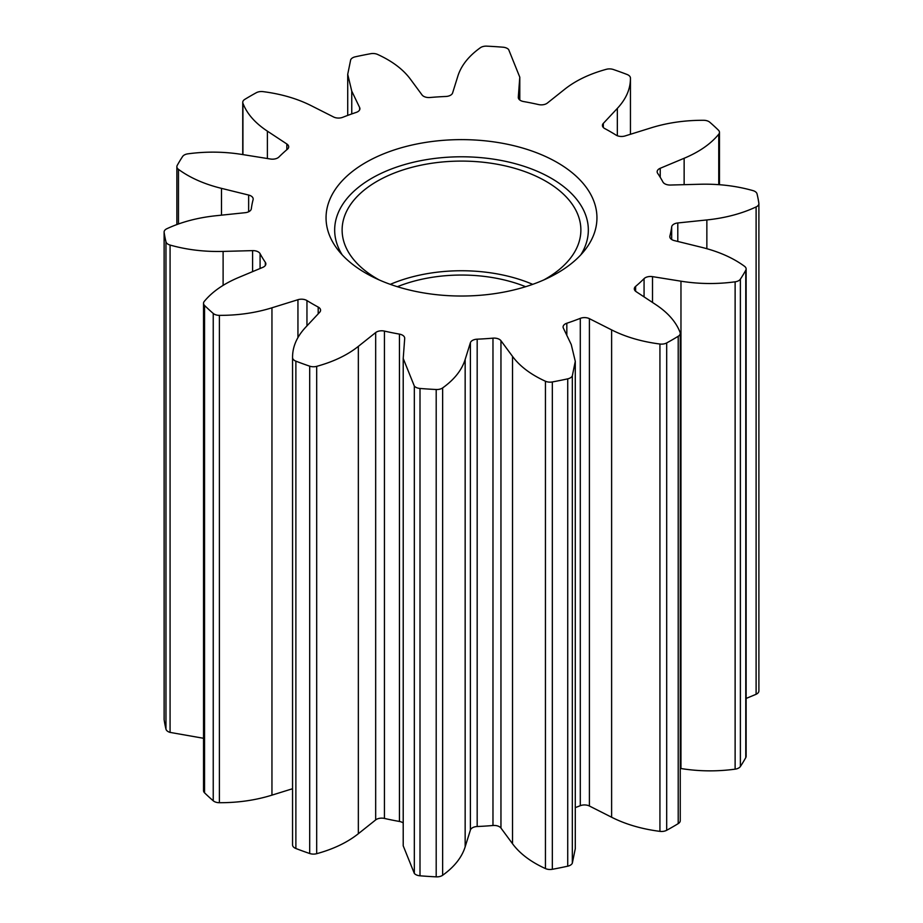 <?xml version="1.0" encoding="UTF-8"?>
<svg xmlns="http://www.w3.org/2000/svg" width="923" height="923" viewBox="0 0 923 923"><rect width="100%" height="100%" fill="white"/><g stroke="black" fill="none" stroke-linecap="round" stroke-linejoin="round"><path stroke-width="1.38" d="M365.727 273.127A135.45 78.201 180 0 1 337.853 249.752A135.45 78.201 180 0 1 384.683 153.414A135.45 78.201 180 0 1 557.273 162.529A135.45 78.201 180 0 1 585.147 249.752A135.45 78.201 180 0 1 365.727 273.127M580.832 254.829A126.832 73.229 0 0 0 551.181 178.231A126.832 73.229 0 0 0 393.533 168.194A126.832 73.229 0 0 0 342.168 254.829M543.751 279.957A119.379 68.925 0 0 0 580.879 230.012A119.379 68.925 0 0 0 545.908 181.277A119.379 68.925 0 0 0 415.823 166.336A119.379 68.925 0 0 0 342.121 230.012A119.379 68.925 0 0 0 377.092 278.746A119.379 68.925 0 0 0 379.249 279.957M532.709 284.353A119.379 68.925 0 0 0 390.291 284.353M318.4 307.174A7.453 4.303 180 0 1 320.581 310.22A7.453 4.303 180 0 1 319.681 312.262L305.663 327.261C296.825 336.722 292.464 346.84 292.556 357.605A7.465 4.303 0 0 0 295.879 361.158A298.429 172.301 0 0 0 309.69 366.166A7.465 4.303 0 0 0 316.681 366.35C333.526 361.735 347.406 355.078 358.343 346.367L375.673 332.568A7.453 4.303 180 0 1 384.441 331.092A210.767 121.686 0 0 0 399.44 334.114A7.453 4.303 180 0 1 402.52 335.187A7.453 4.303 180 0 1 404.701 338.233A7.453 4.303 180 0 1 404.701 338.429L403.213 358.482L414.335 386.079A7.465 4.303 0 0 0 420 388.456A298.429 172.301 0 0 0 436.198 389.506A7.465 4.303 0 0 0 442.636 387.925C454.347 379.538 461.846 370.065 465.157 359.485L470.395 342.71A7.453 4.303 180 0 1 477.179 339.179A210.767 121.686 0 0 0 492.974 338.153A7.453 4.303 180 0 1 499.366 339.364A7.453 4.303 180 0 1 500.958 340.714L512.53 356.405C519.834 366.293 530.806 374.565 545.447 381.234A7.465 4.303 0 0 0 552.335 381.949A298.429 172.301 0 0 0 567.726 378.845A7.465 4.303 0 0 0 572.329 375.799L575.283 361.343L571.245 344.533L563.365 328.115A7.453 4.303 180 0 1 563.088 326.961A7.453 4.303 180 0 1 566.826 323.235A210.767 121.686 0 0 0 580.29 318.354A7.453 4.303 180 0 1 589.405 318.666L611.614 329.892C625.621 336.976 641.739 341.683 659.933 344.025A7.465 4.303 0 0 0 666.683 342.941A298.429 172.301 0 0 0 678.209 336.284A7.465 4.303 0 0 0 680.251 333.33A7.465 4.303 0 0 0 680.078 332.395C676.028 321.885 667.871 312.585 655.607 304.498L636.155 291.668A7.453 4.303 180 0 1 634.309 288.841A7.453 4.303 180 0 1 635.612 286.407A210.767 121.686 0 0 0 644.069 278.642A7.453 4.303 180 0 1 652.515 276.635L680.966 281.192C698.907 284.065 716.963 284.272 735.123 281.815A7.465 4.303 0 0 0 740.384 279.161A298.429 172.301 0 0 0 745.772 270.266A7.465 4.303 0 0 0 746.13 268.962A7.465 4.303 0 0 0 744.526 266.297C732.977 257.84 718.648 251.506 701.515 247.295L674.355 240.615A7.453 4.303 180 0 1 669.821 236.646A7.453 4.303 180 0 1 669.902 236A210.767 121.686 0 0 0 671.679 226.885A7.453 4.303 180 0 1 677.794 222.962L706.856 219.939C725.178 218.036 741.596 213.698 756.11 206.937A7.465 4.303 0 0 0 758.891 203.591A7.465 4.303 0 0 0 758.856 203.222A298.429 172.301 0 0 0 757.033 193.865A7.465 4.303 0 0 0 754.922 191.419A7.465 4.303 0 0 0 752.926 190.6C736.162 185.869 718.486 183.758 699.888 184.254L670.398 185.038A7.453 4.303 180 0 1 662.922 181.993A210.767 121.686 0 0 0 657.672 173.339A7.453 4.303 180 0 1 657.153 171.759A7.453 4.303 180 0 1 660.233 168.274L684.139 158.271C699.219 151.96 710.756 143.942 718.752 134.216A7.465 4.303 0 0 0 719.467 132.37A7.465 4.303 0 0 0 718.44 130.178A298.429 172.301 0 0 0 709.764 122.205A7.465 4.303 0 0 0 708.829 121.548A7.465 4.303 0 0 0 703.603 120.29C684.947 120.232 667.433 122.759 651.05 127.859L625.056 135.958A7.453 4.303 180 0 1 616.045 135.093A210.767 121.686 0 0 0 610.541 131.781A210.767 121.686 0 0 0 604.807 128.597A7.453 4.303 180 0 1 602.419 125.447A7.453 4.303 180 0 1 603.319 123.394L617.337 108.395C626.175 98.934 630.536 88.816 630.444 78.051A7.465 4.303 0 0 0 628.251 75.04A7.465 4.303 0 0 0 627.121 74.498A298.429 172.301 0 0 0 613.31 69.49A7.465 4.303 0 0 0 606.319 69.306C589.474 73.921 575.594 80.589 564.657 89.289L547.327 103.088A7.453 4.303 180 0 1 538.559 104.564A210.767 121.686 0 0 0 523.56 101.542A7.453 4.303 180 0 1 518.299 97.423A7.453 4.303 180 0 1 518.299 97.227L519.787 77.174L508.665 49.577A7.465 4.303 0 0 0 507.246 48.423A7.465 4.303 0 0 0 503 47.2A298.429 172.301 0 0 0 486.802 46.15A7.465 4.303 0 0 0 480.364 47.731C468.653 56.118 461.154 65.602 457.843 76.171L452.605 92.946A7.453 4.303 180 0 1 445.821 96.477A210.767 121.686 0 0 0 430.026 97.503A7.453 4.303 180 0 1 422.042 94.942L410.47 79.251C403.166 69.363 392.194 61.091 377.553 54.422A7.465 4.303 0 0 0 370.665 53.707A298.429 172.301 0 0 0 355.274 56.811A7.465 4.303 0 0 0 350.671 59.857L347.717 74.313L351.755 91.123L359.635 107.541A7.453 4.303 180 0 1 359.912 108.695A7.453 4.303 180 0 1 356.174 112.421A210.767 121.686 0 0 0 342.71 117.313A7.453 4.303 180 0 1 333.595 116.99L311.386 105.764C297.379 98.68 281.261 93.973 263.067 91.631A7.465 4.303 0 0 0 256.317 92.715A298.429 172.301 0 0 0 244.791 99.372A7.465 4.303 0 0 0 242.749 102.326A7.465 4.303 0 0 0 242.922 103.261C246.972 113.771 255.129 123.071 267.393 131.158L286.845 143.988A7.453 4.303 180 0 1 288.691 146.826A7.453 4.303 180 0 1 287.388 149.249A210.767 121.686 0 0 0 278.931 157.014A7.453 4.303 180 0 1 270.485 159.021L242.034 154.464C224.093 151.591 206.037 151.384 187.877 153.841A7.465 4.303 0 0 0 182.616 156.495A298.429 172.301 0 0 0 177.228 165.39A7.465 4.303 0 0 0 176.87 166.694A7.465 4.303 0 0 0 178.474 169.359C190.023 177.816 204.352 184.15 221.485 188.361L248.645 195.053A7.453 4.303 180 0 1 250.998 195.964A7.453 4.303 180 0 1 253.179 199.01A7.453 4.303 180 0 1 253.098 199.656A210.767 121.686 0 0 0 251.321 208.771A7.453 4.303 180 0 1 245.206 212.694L216.144 215.717C197.822 217.632 181.404 221.958 166.89 228.719A7.465 4.303 0 0 0 164.109 232.065A7.465 4.303 0 0 0 164.144 232.434A298.429 172.301 0 0 0 165.967 241.791A7.465 4.303 0 0 0 170.074 245.057C186.838 249.787 204.514 251.898 223.112 251.414L252.602 250.629A7.453 4.303 180 0 1 258.221 251.875A7.453 4.303 180 0 1 260.078 253.663A210.767 121.686 0 0 0 265.328 262.317A7.453 4.303 180 0 1 265.847 263.897A7.453 4.303 180 0 1 262.767 267.382L238.861 277.385C223.781 283.696 212.244 291.714 204.248 301.44A7.465 4.303 0 0 0 203.533 303.286A7.465 4.303 0 0 0 204.56 305.478A298.429 172.301 0 0 0 213.236 313.451A7.465 4.303 0 0 0 219.397 315.366C238.053 315.424 255.567 312.897 271.95 307.797L297.944 299.71A7.453 4.303 180 0 1 306.748 300.448A7.453 4.303 180 0 1 306.955 300.563A210.767 121.686 0 0 0 318.193 307.059A7.453 4.303 180 0 1 318.4 307.174M403.213 358.482L403.213 845.826L414.335 873.423A7.465 4.303 0 0 0 420 875.8A298.429 172.301 0 0 0 436.198 876.85A7.465 4.303 0 0 0 442.636 875.269C454.347 866.882 461.846 857.398 465.157 846.829L470.395 830.054A7.453 4.303 180 0 1 477.179 826.523A210.767 121.686 0 0 0 492.974 825.497A7.453 4.303 180 0 1 499.366 826.708A7.453 4.303 180 0 1 500.958 828.058L512.53 843.749C519.834 853.637 530.806 861.909 545.447 868.578A7.465 4.303 0 0 0 552.335 869.293A298.429 172.301 0 0 0 567.726 866.189A7.465 4.303 0 0 0 572.329 863.143L575.283 848.687L575.283 361.343M292.556 844.949L292.556 357.178L292.556 844.949A7.465 4.303 0 0 0 295.879 848.502A298.429 172.301 0 0 0 309.69 853.51A7.465 4.303 0 0 0 316.681 853.694C333.526 849.079 347.406 842.411 358.343 833.711L375.673 819.912A7.453 4.303 180 0 1 384.441 818.436A210.767 121.686 0 0 0 399.44 821.458A7.453 4.303 180 0 1 402.52 822.531A7.453 4.303 180 0 1 403.213 822.993M397.375 286.707A111.914 64.61 180 0 1 525.625 286.707M575.283 807.602A210.767 121.686 0 0 0 580.29 805.687A7.453 4.303 180 0 1 589.405 806.01L611.614 817.236C625.621 824.32 641.739 829.027 659.933 831.369A7.465 4.303 0 0 0 666.683 830.285A298.429 172.301 0 0 0 678.209 823.628A7.465 4.303 0 0 0 680.251 820.674L680.251 333.33M680.251 768.421L680.966 768.536C698.907 771.409 716.963 771.616 735.123 769.159A7.465 4.303 0 0 0 740.384 766.505A298.429 172.301 0 0 0 745.772 757.61A7.465 4.303 0 0 0 746.13 756.306L746.13 268.962M746.13 698.446L756.11 694.281A7.465 4.303 0 0 0 758.891 690.935L758.891 203.591M630.444 134.273L630.444 78.051M164.144 719.052A7.465 4.303 0 0 0 164.109 719.409A7.465 4.303 0 0 0 164.144 719.778A298.429 172.301 0 0 0 165.967 729.135A7.465 4.303 0 0 0 170.074 732.4L203.533 738.285M203.533 303.286L203.533 790.63A7.465 4.303 0 0 0 204.56 792.822A298.429 172.301 0 0 0 213.236 800.795A7.465 4.303 0 0 0 219.397 802.71C238.053 802.768 255.567 800.241 271.95 795.141L292.556 788.727M306.955 300.563L306.955 325.888M260.078 253.663L260.078 268.512M500.958 340.714L500.958 828.058M375.673 332.568L375.673 819.912M384.441 331.092L384.441 818.436M399.44 334.114L399.44 821.458M414.335 386.079L414.335 873.423M420 388.456L420 875.8M436.198 389.506L436.198 876.85M442.636 387.925L442.636 875.269M465.157 359.485L465.157 846.829M470.395 342.71L470.395 830.054M477.179 339.179L477.179 826.523M492.974 338.153L492.974 825.497M512.53 356.405L512.53 843.749M545.447 381.234L545.447 868.578M552.335 381.949L552.335 869.293M567.726 378.845L567.726 866.189M572.329 375.799L572.329 863.143M566.826 323.235L566.826 335.326M580.29 318.354L580.29 805.687M589.405 318.666L589.405 806.01M611.614 329.892L611.614 817.236M659.933 344.025L659.933 831.369M666.683 342.941L666.683 830.285M678.209 336.284L678.209 823.628M635.612 286.407L635.612 291.264M644.069 278.642L644.069 296.883M652.515 276.635L652.515 302.456M680.966 281.192L680.966 768.536M735.123 281.815L735.123 769.159M740.384 279.161L740.384 766.505M745.772 270.266L745.772 757.61M669.902 236L669.902 237.292M671.679 226.885L671.679 239.495M677.794 222.962L677.794 241.457M706.856 219.939L706.856 248.702M756.11 206.937L756.11 694.281M660.233 168.274L660.233 177.308M684.139 158.271L684.139 184.669M718.752 134.216L718.752 184.658M603.319 123.394L603.319 127.489M617.337 108.395L617.337 135.727M519.661 80.197L519.661 99.903M351.755 91.123L351.755 113.944M359.635 107.541L359.635 109.849M242.922 103.261L242.922 154.603M267.393 131.158L267.393 158.525M286.845 143.988L286.845 149.711M178.474 169.359L178.474 223.977M221.485 188.361L221.485 215.163M248.645 195.053L248.645 211.771M164.144 232.434L164.144 719.778M165.967 241.791L165.967 729.135M170.074 245.057L170.074 732.4M223.112 251.414L223.112 285.369M252.602 250.629L252.602 271.639M265.328 262.317L265.328 265.478M204.56 305.478L204.56 792.822M213.236 313.451L213.236 800.795M219.397 315.366L219.397 802.71M271.95 307.797L271.95 795.141M297.944 299.71L297.944 337.576M318.193 307.059L318.193 313.855M295.879 361.158L295.879 848.502M309.69 366.166L309.69 853.51M316.681 366.35L316.681 853.694M358.343 346.367L358.343 833.711M719.467 132.37L719.467 184.715M519.787 77.174L519.787 100.007M347.717 74.313L347.717 115.398M242.749 102.326L242.749 154.579M176.87 166.694L176.87 224.554M164.109 232.065L164.109 719.409"/></g></svg>
